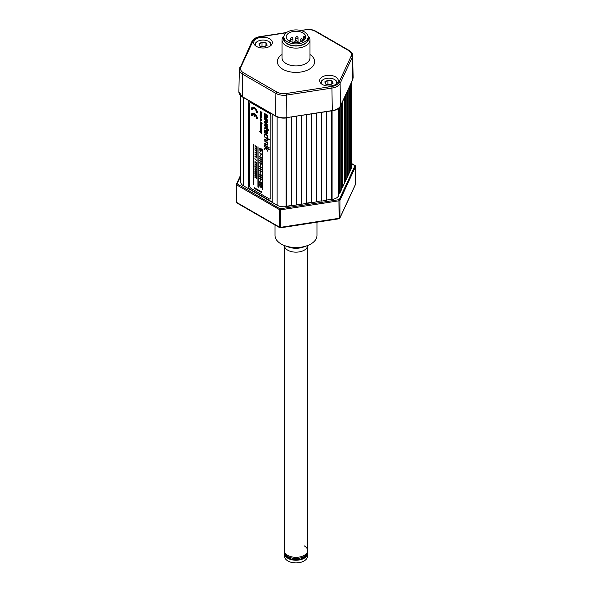 <?xml version="1.0" encoding="UTF-8"?>
<svg xmlns="http://www.w3.org/2000/svg" width="592" height="592" viewBox="0 0 592 592"><rect width="100%" height="100%" fill="white"/><g stroke="black" fill="none" stroke-linecap="round" stroke-linejoin="round"><path stroke-width="0.89" d="M240.678 95.682L240.678 181.959A9.324 5.38 0 0 0 243.408 185.762L248.3 188.589L248.3 100.359M248.633 100.544L248.3 188.589M272.194 202.005L248.633 188.397M272.194 114.152L272.194 202.383L277.086 205.209A9.324 5.38 0 0 0 286.084 206.601L286.802 206.49L286.802 117.904M291.634 117.157L291.634 205.461L286.802 206.208M291.76 117.135L291.634 205.461M291.76 205.72L296.71 204.958L296.71 116.372M301.543 115.625L301.543 203.929L296.71 204.677M301.661 115.603L301.543 203.929M301.661 204.188L306.612 203.426L306.612 114.841M311.444 114.093L311.444 202.397L306.612 203.145M311.562 114.071L311.444 202.397M311.562 202.656L316.513 201.894L316.513 113.309M321.345 112.561L321.345 200.866L316.513 201.613M321.463 112.539L321.345 200.866M321.463 201.125L326.421 200.362L326.421 111.77M331.246 111.022L331.246 199.334L326.421 200.081M331.372 111.007L331.246 199.334M331.372 199.593L332.09 199.482A9.324 5.38 0 0 0 338.676 195.678L338.868 108.107M339.749 107.204L339.749 192.333L338.868 194.228M340.2 106.575L340.2 192.407L339.749 192.333M340.2 192.407L341.525 189.544L341.525 103.815M342.398 101.928L342.398 186.621L341.525 188.508M342.849 100.958L342.849 186.687L342.398 186.621M341.806 187.893A9.79 5.654 180 0 0 342.827 186.687L344.181 183.831L344.181 98.094M345.055 96.207L345.055 180.9L344.181 182.787M345.506 95.238L345.506 180.967L345.055 180.9M345.506 180.967L346.831 178.111L346.831 92.382M347.711 90.487L347.711 175.18L346.831 177.075M348.155 89.518L348.155 175.254L347.711 175.18M348.155 175.254L349.487 172.39L349.487 86.661M350.36 84.774L350.36 169.467L349.487 171.354M350.812 83.805L350.812 169.534L350.36 169.467M350.812 169.534L351.004 169.12A9.324 5.38 0 0 0 351.322 167.728L351.322 82.702M342.524 187.131L342.738 186.672M280.453 208.865L280.512 227.831A1.162 1.162 0 0 1 279.75 227.691A1.162 0.673 -60 0 1 279.505 227.158L279.505 209.649L236.696 184.933A1.162 0.673 180 0 1 236.356 184.46A1.162 0.673 180 0 1 236.4 184.29A0.696 0.555 24.9 0 1 237.074 183.823L280.001 208.798L339.26 199.63A0.696 0.555 24.9 0 1 339.934 200.303A1.162 0.673 180 0 1 339.63 200.607A1.162 0.673 180 0 1 339.112 200.777L280.63 209.827A1.162 0.673 180 0 1 279.505 209.649A0.696 0.407 120 0 1 280.001 208.798M237.192 184.082A0.696 0.407 120 0 0 236.696 184.933L236.696 202.442A1.162 0.673 180 0 1 236.356 201.968A1.162 1.162 0 0 0 236.941 202.975A1.162 0.673 -60 0 1 236.696 202.442L279.505 227.158A1.162 0.673 180 0 0 280.63 227.328L339.112 218.285L338.987 218.781L280.512 227.831M339.26 199.63L354.926 165.871A0.696 0.555 24.9 0 1 355.6 166.544L339.934 200.303L339.934 217.804A1.162 0.918 24.9 0 1 339.867 218.122A1.162 1.162 0 0 1 338.987 218.781M338.927 199.822L339.112 218.285A1.162 0.673 180 0 0 339.63 218.108A1.162 0.673 180 0 0 339.934 217.804L355.6 184.045A1.162 0.918 24.9 0 1 355.533 184.364L339.867 218.122M349.487 171.732L350.501 169.49L349.487 171.665M344.181 183.172L345.217 180.923M346.831 177.452L347.874 175.21M318.607 201.295A9.79 5.654 180 0 1 316.513 201.879M315.847 201.998L286.343 206.564A9.79 5.654 180 0 1 286.084 206.601L286.084 118M276.893 205.098L243.601 185.873M269.974 200.725A27.965 16.147 0 0 0 270.448 201.376M275.028 224.96L275.028 235.438A20.972 12.106 0 0 0 284.708 245.636A20.972 12.106 0 0 0 307.292 245.636A20.972 12.106 0 0 0 310.83 244A20.972 12.106 0 0 0 316.972 235.438L316.972 222.192M287.764 555.355A11.648 6.727 0 0 0 300.462 556.813A11.648 6.727 0 0 0 307.648 550.604A11.648 6.727 180 0 1 300.462 556.813A11.648 6.727 180 0 1 287.764 555.355A11.648 6.727 180 0 1 284.352 550.604A11.648 6.727 0 0 0 287.764 555.355M307.389 553.165A11.418 6.593 180 0 1 307.418 553.646A11.418 6.593 180 0 1 300.366 559.736A11.418 6.593 180 0 1 287.927 558.308A11.418 6.593 180 0 1 284.582 553.646A11.418 6.593 180 0 1 284.611 553.165M307.418 553.646L307.418 556.31A11.418 6.593 180 0 1 300.366 562.4A11.418 6.593 180 0 1 287.927 560.972A11.418 6.593 180 0 1 284.582 556.31L284.582 553.646M306.242 554.956A10.486 6.053 180 0 1 298.938 559.455A10.486 6.053 180 0 1 288.585 557.93A10.486 6.053 180 0 1 285.758 554.956M304.236 545.846A11.648 6.727 180 0 1 307.648 550.604L307.648 551.744A11.648 6.727 180 0 1 300.462 557.96A11.648 6.727 180 0 1 287.764 556.502A11.648 6.727 180 0 1 284.352 551.744L284.352 246.361M283.827 245.295L284.789 247.256A11.648 6.727 0 0 0 304.236 250.187A11.648 6.727 0 0 0 307.211 247.256L308.173 245.295M286.794 246.316A14.156 8.17 0 0 0 305.206 246.316M269.634 38.813A9.324 5.38 0 0 0 259.481 37.644A9.324 5.38 0 0 0 253.724 42.617A9.324 5.38 0 0 0 256.454 46.42A9.324 5.38 0 0 0 266.615 47.589A9.324 5.38 0 0 0 272.364 42.617A9.324 5.38 0 0 0 269.634 38.813M335.546 76.864A9.324 5.38 0 0 0 325.385 75.695A9.324 5.38 0 0 0 319.636 80.667A9.324 5.38 0 0 0 322.366 84.471A9.324 5.38 0 0 0 332.519 85.64A9.324 5.38 0 0 0 338.276 80.667A9.324 5.38 0 0 0 335.546 76.864M307.988 35.875A13.979 8.073 180 0 1 309.979 40.034A13.979 8.073 180 0 1 301.35 47.493A13.979 8.073 180 0 1 286.114 45.739A13.979 8.073 180 0 1 282.021 40.034A13.979 8.073 180 0 1 284.012 35.875M283.886 37.081A12.484 7.208 0 0 0 287.172 43.904A12.484 7.208 0 0 0 302.135 45.088A12.484 7.208 0 0 0 308.114 37.081M348.562 50.52A1.162 0.673 120 0 1 349.139 50.461C351.396 51.807 352.573 53.472 352.654 55.463A11.174 6.453 180 0 1 352.277 57.209L352.736 79.55L353.128 77.722L352.691 79.75A0.696 0.555 -155.1 0 0 352.736 79.55L340.548 105.813A0.696 0.555 -155.1 0 1 340.511 106.005C339.172 108.536 336.411 110.156 332.238 110.874L332.312 110.571A11.648 6.727 0 0 0 340.548 105.805L340.089 83.465A1.162 0.918 -155.1 0 0 338.964 82.362L351.152 56.099A10.012 5.779 0 0 0 348.562 50.52L315.262 31.295A10.012 5.779 0 0 0 305.598 29.8L300.943 30.518M238.872 91.797L242.283 96.637A0.696 0.407 120 0 0 242.424 96.962C240.078 95.578 238.894 93.862 238.872 91.804L239.346 69.53A11.174 6.453 180 0 0 242.616 74.17L242.283 96.637L275.576 115.862A0.696 0.407 120 0 0 275.717 116.187C278.891 117.904 282.569 118.474 286.757 117.912L286.646 117.786M303.393 33.204A9.79 5.654 0 0 0 292.574 31.613A9.79 5.654 0 0 0 286.21 36.904A9.79 5.654 0 0 0 288.607 40.611A9.79 5.654 0 0 0 298.871 42.306A9.79 5.654 0 0 0 305.716 37.577L304.843 37.577A1.162 0.673 0 0 1 303.962 37.348A1.162 0.673 0 0 1 303.674 36.904A1.162 0.673 0 0 1 304.843 36.238L305.716 36.238A9.79 5.654 0 0 0 303.393 33.204M283.886 36.904L283.886 38.813A12.114 6.993 0 0 0 286.846 43.394A12.114 6.993 0 0 0 300.24 45.362A12.114 6.993 0 0 0 308.114 38.813L308.114 36.904A12.114 6.993 0 0 0 305.154 32.323A12.114 6.993 0 0 0 291.76 30.355A12.114 6.993 0 0 0 283.886 36.904A12.114 6.993 0 0 0 286.846 41.492A12.114 6.993 0 0 0 300.24 43.46A12.114 6.993 0 0 0 308.114 36.904M295.438 42.047A1.162 0.673 180 0 1 294.838 41.455L296.355 40.352L297.162 41.455A1.162 0.673 180 0 1 295.438 42.047M336.204 84.049A7.689 4.44 0 0 0 334.391 79.432L334.717 79.617A8.155 4.706 180 0 1 337.085 83.294M334.717 79.617L334.391 79.432A7.689 4.44 0 0 0 323.513 79.432A7.689 4.44 0 0 0 321.7 84.049M320.82 83.294A8.155 4.706 180 0 1 323.188 79.617A8.155 4.706 180 0 1 323.358 79.528M331.809 83.968L331.809 81.111L333.111 83.213L330.07 84.967L325.911 84.323L324.793 81.925L327.842 80.172L325.067 82.147M327.272 84.493L327.909 84.123L327.909 80.512L332.001 80.808L333.111 83.213M325.052 82.155L326.051 84.301M327.909 84.123L330.765 84.567M270.3 45.998A7.689 4.44 0 0 0 268.487 41.381L268.812 41.566A8.155 4.706 180 0 1 271.18 45.244M261.361 46.442L262.004 46.072L264.75 46.502M268.812 41.566L268.487 41.381A7.689 4.44 0 0 0 257.609 41.381A7.689 4.44 0 0 0 255.796 45.998M254.915 45.244A8.155 4.706 180 0 1 257.283 41.566A8.155 4.706 180 0 1 257.446 41.477M265.897 45.836L266.089 42.757L267.207 45.162L264.158 46.916L260.191 46.354M259.999 46.272L258.889 43.875L261.93 42.121L259.163 44.097L260.147 46.25L259.133 44.037M262.004 46.072L262.004 42.454L265.897 43.061L266.918 45.251M264.239 124.979L265.838 124.15L267.429 126.821L265.838 127.643L264.239 124.979M265.838 125.09L264.905 125.363L265.838 126.703L266.755 126.429L265.838 125.09M265.127 118.422L265.919 120.169L266.837 119.895M266.755 119.939L265.838 118.6L264.905 118.874L265.838 120.213L266.755 119.939M264.239 118.489L265.838 117.667L267.429 120.331L265.838 121.153L264.239 118.489M254.316 113.568A4.314 2.486 -120 0 0 252.162 113.353A4.314 2.486 -120 0 0 251.267 115.329L252.185 115.854A3.019 1.739 60 0 1 254.012 114.471L254.012 116.21L254.619 116.557L254.619 114.826A3.019 1.739 60 0 1 256.447 118.319L257.365 118.844A4.314 2.486 -120 0 0 254.316 113.568M257.365 118.844L257.446 118.8A4.314 2.486 -120 0 0 254.397 113.516A4.314 2.486 -120 0 0 252.244 113.309A4.314 2.486 -120 0 0 252.199 113.331M254.316 107.589A4.314 2.486 -120 0 0 252.162 107.374A4.314 2.486 -120 0 0 251.267 109.35L252.185 109.875A3.019 1.739 60 0 1 254.316 108.647A3.019 1.739 60 0 1 256.447 112.339L257.365 112.872A4.314 2.486 -120 0 0 254.316 107.589M257.365 112.872L257.446 112.82A4.314 2.486 -120 0 0 254.397 107.544A4.314 2.486 -120 0 0 252.244 107.33A4.314 2.486 -120 0 0 252.199 107.352M253.657 184.645L253.413 144.167M261.42 126.54L261.368 128.642L261.464 126.755L260.169 126.007L261.227 127.221L260.169 126.91L261.227 128.124L260.169 128.109L261.368 128.642M260.946 128.257L260.169 127.805M260.169 125.193L261.383 126.577L261.464 125.645L260.169 125.193M260.332 124.993L261.464 125.785M260.384 123.595L261.649 124.609L260.48 123.595L260.339 124.609L260.465 123.913L260.709 124.853L261.486 124.705M261.168 124.313L260.917 124.683L261.168 124.313M261.102 115.825L260.961 116.247L260.436 115.529L261.102 115.825M260.14 115.418L260.169 116.084L261.975 117.135L261.153 115.544L260.14 115.418M260.354 115.129L261.479 115.618L261.975 117.135M252.185 109.786L252.266 109.831A3.019 1.739 60 0 1 252.851 108.477M255.137 174.403L254.893 175.676L255.174 174.803L256.869 176.816L256.869 175.41L256.617 176.261L254.974 174.307M256.617 176.105L255.226 174.351M254.893 165.76L254.893 167.173L255.174 166.3L256.869 168.32L256.869 166.914L256.617 167.758L254.974 165.804M255.137 161.653L254.893 162.926L255.174 162.053L256.869 164.065L256.869 162.667L256.617 163.51L255.137 161.653M255.707 152.314L254.893 152.166L256.869 153.972L255.996 152.64L256.869 152.322L255.707 152.314M256.869 153.617L256.121 152.647M255.707 148.185L254.893 148.037L256.869 149.843L255.996 148.511L256.869 148.192L255.707 148.185M256.869 149.702L256.121 148.511M260.732 171.65L260.48 170.97L260.991 171.273L260.732 171.65M259.34 170.489L261.183 172.043L260.702 170.681L260.162 171.073L259.34 170.489M260.554 150.819L260.473 151.759L260.554 150.819L261.405 150.99L259.422 149.85L260.302 150.671L260.221 151.619L260.302 150.671M264.972 127.916L264.395 127.931L264.402 128.967L265.194 128.486L267.281 129.692L267.628 130.728L267.628 129.9L268.561 130.432L267.628 128.716L267.281 128.508L267.281 129.226L264.483 127.887M267.281 129.13L265.061 127.872M268.42 129.885L267.362 128.56M266.844 142.265L264.365 140.837L266.962 143.027L267.34 144.085L267.073 144.603L264.365 143.234L264.365 143.701L267.332 145.129L267.636 143.849L267.029 142.783L267.628 143.131L267.628 142.687L266.844 142.265M264.395 121.367L267.377 121.848L267.377 122.87L265.238 122.344L267.377 124.29L267.377 125.26L264.395 122.307L264.476 121.316L267.458 121.804L267.377 122.803M265.423 122.389L267.458 124.239L267.377 125.134M270.877 197.913L270.877 116.106A2.331 1.347 -120 0 0 269.227 113.25L251.104 102.786A2.331 1.347 -120 0 0 249.942 102.668A2.331 1.347 -120 0 0 249.454 103.733L249.454 185.548A2.331 1.347 -120 0 0 251.104 188.404L269.227 198.868A2.331 1.347 -120 0 0 270.877 197.913L270.958 116.054A2.331 1.347 -120 0 0 269.308 113.205L251.186 102.734A2.331 1.347 -120 0 0 250.024 102.623A2.331 1.347 -120 0 0 249.979 102.645M267.436 116.062L267.51 117.149L266.481 117.697L264.446 116.52L264.446 115.603L266.252 116.639L266.851 116.454L266.222 115.381L264.446 114.36L264.446 113.442L267.436 115.159L267.436 115.973M264.535 113.486L267.517 115.114L267.517 116.017M266 148L264.365 148.858L264.365 149.48L266.148 148.511L267.628 151.152L266.237 148.133L269.175 149.828L269.175 149.362L264.365 146.587L266.008 148L264.365 148.858M267.628 151.152L266.4 148.229M267.421 132.704L267.066 133.244L266.282 133.008L266.282 131.039M266.2 133.059L266.2 130.987L267.34 132.749L266.985 133.296L266.282 133.008M264.491 132.275L264.89 132.512L265.016 130.617L265.852 130.788L265.852 133.326L267.207 133.77L267.688 132.926L267.221 131.542L264.794 130.092L264.491 132.275M261.065 149.214L259.34 148.215L261.316 150.287L261.065 149.214M260.732 157.842L260.48 157.161L260.991 157.472L260.732 157.842M259.34 156.688L261.183 158.234L260.702 156.88L260.162 157.272L259.34 156.688M261.198 157.368L260.783 156.828L260.221 157.035M260.732 169.645L260.48 168.964L260.991 169.268L260.732 169.645M259.34 168.483L261.183 170.037L260.702 168.676L260.162 169.068L259.34 168.483M260.043 173.19L260.043 172.272L260.236 173.301M260.317 172.435L260.236 173.397L260.043 172.272M260.273 176.379L260.162 176.853L259.34 176.275L260.391 177.474L261.346 177.489L260.702 176.46L260.221 176.623M260.732 177.43L260.48 176.749L260.991 177.052L260.732 177.43M260.14 176.69L259.34 175.92M260.732 184.586L260.732 185.215L260.732 184.586M259.34 184.06L261.183 185.607L260.702 184.253L260.162 184.645L259.34 184.06M256.869 150.56L254.893 149.776L256.869 151.907L255.996 150.575L256.95 150.56M256.869 150.612L254.893 149.776M256.869 156.036L255.996 154.704L256.869 154.386L254.893 154.231L256.869 156.036L256.121 154.712M256.869 154.386L254.974 153.957M256.898 160.573L254.871 158.671M255.137 163.777L254.893 165.05L255.174 164.176L256.869 166.197L256.869 164.791L256.617 165.634L255.137 163.777M255.137 168.024L254.893 169.305L255.174 168.424L256.869 170.444L256.869 169.038L256.617 169.882L255.137 168.024M256.869 170.444L256.699 168.942M256.617 173.981L254.974 172.087L254.893 173.552L255.174 172.679L256.869 174.692L256.869 173.286L256.617 174.137L255.226 172.228M254.619 116.557L254.701 114.885M260.384 116.639L261.501 117.164L261.331 118.082L261.131 117.001L260.169 116.816L260.339 117.653L260.709 117.001L260.709 117.897L261.331 118.082M261.168 117.778L260.917 117.12L261.168 117.778M260.628 116.861L260.51 117.542L260.31 116.92M261.464 119.392L260.169 118.644L261.464 119.495M260.169 118.644L261.627 119.303M261.065 122.818L261.153 123.587L260.554 122.204L261.59 122.803L261.449 123.75L262.004 123.358L260.473 121.848L260.332 122.907L261.153 123.587M261.464 130.758L260.169 130.011L261.227 131.187L260.169 131.143L261.035 131.646L261.464 130.758M259.866 131.52L261.464 132.29M261.627 132.327L259.651 131.246L261.464 133.415L260.554 132.245L261.464 132.423M262.552 149.443L262.552 189.736L262.641 149.495M262.885 189.928L262.641 149.399M257.942 146.779L257.942 187.116L258.023 146.831M258.275 187.309L258.023 146.735M260.88 132.305L261.464 133.156M260.332 130.107L261.627 130.662L261.198 131.55M260.332 130.943L261.316 131.246M260.31 128.834L260.702 128.553L261.412 129.537M261.324 129.189L261.649 129.655L261.22 130.011M260.413 121.856L261.834 122.448L262.167 123.269L261.62 123.654M260.628 122.189L260.968 122.995M260.332 119.451L261.627 120.006L261.198 120.894M260.332 120.294L261.316 120.598M260.332 114.441L260.702 113.494L261.079 114.582L261.472 114.004L261.553 114.981L260.332 114.441M252.185 115.758L252.266 115.81A3.019 1.739 60 0 1 252.851 114.448M256.617 178.229L254.974 176.431M256.869 178.843L256.699 177.437M255.174 177.866L255.256 177.03M256.869 174.596L256.699 173.19M255.174 173.619L255.256 172.783M256.617 169.734L254.974 167.928M255.174 169.371L255.256 168.535M256.617 165.486L254.974 163.681M256.869 166.1L256.699 164.687M255.174 165.116L255.256 164.28M256.869 151.767L256.121 150.583M256.869 146.431L254.974 145.699M256.869 147.63L256.121 146.446M260.14 184.475L259.422 183.801M260.813 185.488L261.264 185.562L261.279 184.697L260.362 184.119M260.317 180.22L260.317 181.137L260.317 180.22M260.813 177.704L261.264 177.778L261.279 176.912L260.362 176.335M260.14 168.898L259.422 168.224M260.813 169.919L261.264 169.985L261.279 169.12L260.362 168.542M260.317 164.65L260.317 165.56L260.317 164.65M260.14 161.091L261.183 162.245L260.702 160.891L260.14 161.091L259.422 160.439M260.813 162.127L261.264 162.201L261.279 161.335L260.221 161.046M260.14 157.102L259.422 156.421M260.813 158.116L261.264 158.19L261.279 157.324M260.902 153.284L259.422 152.743L261.405 154.209L260.902 153.284M261.065 149.117L259.422 148.17M261.316 150.19L261.146 148.651M264.853 132.386L265.098 130.573M267.288 133.718L267.769 132.874L267.303 131.491L266.082 130.358L264.705 130.129M269.175 139.867L269.256 139.453L264.446 136.774M267.392 140.985L267.769 140.208L267.14 138.713M267.421 139.927L266.785 140.393L264.446 139.172M268.605 147.763L269.131 148.067L269.131 147.6L268.605 147.297L268.605 147.763M269.175 149.732L269.256 149.31L264.446 146.631M264.676 123.935L265.919 124.105L267.51 126.769L267.073 127.813M267.162 115.81L267.31 117.823M264.535 115.647L266.933 116.402M264.676 117.445L265.919 117.616L267.51 120.28L267.073 121.323M267.71 146.779L264.446 144.892L264.446 145.366L267.71 147.245L267.71 146.779M267.628 143.035L267.71 142.642L264.446 140.881M267.414 145.077L267.717 143.797L267.11 142.746M267.421 144.041L267.155 144.552L264.446 143.279M267.599 137.588L267.303 135.257L266.082 134.058L264.72 133.896M264.779 135.938L265.142 134.34M267.628 130.632L267.71 129.944M264.705 129.026L264.898 128.338M268.531 130.321L268.502 129.84M260.317 154.852L260.317 155.77L260.317 154.852M260.14 159.085L261.183 160.24L260.702 158.885L260.14 159.085L259.422 158.434M260.813 160.121L261.264 160.195L261.279 159.329L260.221 159.041M260.14 163.118L259.422 162.445M260.813 164.132L261.264 164.206L261.279 163.34L260.221 163.052M260.14 166.892L259.422 166.219M260.813 167.906L261.264 167.98L261.279 167.114L260.221 166.826M260.14 170.91L259.422 170.23M260.813 171.924L261.264 171.991L261.279 171.125L260.221 170.836M260.14 174.662L261.183 175.817L260.702 174.455L260.14 174.662L259.422 174.004M260.813 175.698L261.264 175.772L261.279 174.906L260.221 174.618M260.14 178.695L259.422 178.014M260.813 179.709L261.264 179.783L261.279 178.917L260.221 178.629M260.14 182.469L259.422 181.796M260.813 183.483L261.264 183.557L261.279 182.691L260.221 182.403M260.14 186.465L261.183 187.62L260.702 186.258L260.14 186.465L259.422 185.807M260.813 187.494L261.264 187.568L261.279 186.702L260.221 186.413M256.869 148.496L254.974 147.763M256.869 152.625L254.974 151.892M256.869 156.754L254.974 156.022M256.869 157.96L256.121 156.776M256.617 163.362L254.974 161.461M256.869 163.977L256.699 162.563M255.174 162.992L255.256 162.156M256.617 167.61L254.974 165.708M256.869 168.224L256.699 166.818M255.174 167.24L255.256 166.404M256.617 171.858L254.974 170.052M256.869 172.472L256.699 171.066M255.174 171.495L255.256 170.659M256.869 176.719L256.699 175.313M255.174 175.743L255.256 174.906M260.332 111.377L261.975 112.502M261.072 112.532L261.975 113.842M260.332 112.791L260.924 112.939M260.591 112.169L261.087 112.103M260.406 115.743L260.31 115.322M260.628 123.817L260.51 124.52L260.31 123.883M261.649 124.609L261.079 124.875M261.486 125.77L261.479 126.385M260.332 126.103L261.324 126.488M260.332 127.006L261.316 127.302M261.893 192.067L254.479 187.782L254.479 188.448L261.893 192.733L261.893 192.067M260.265 129.359L261.39 130.136L261.301 129.16L261.065 129.826L260.258 128.619L260.265 129.359M261.146 171.48L260.561 170.925M261.464 120.102L260.169 119.355L261.227 120.539L260.169 120.487L261.035 120.99L261.464 120.102M260.732 167.64L260.561 166.907M259.34 166.478L261.183 168.032L260.702 166.67L260.162 167.062L259.34 166.478M261.146 163.695L260.561 163.133M260.732 159.847L260.48 159.167L260.991 159.477L260.732 159.847M261.146 159.677L260.561 159.122M265.127 124.912L265.919 126.658L266.837 126.385M261.975 112.325L260.169 111.281L261.294 112.228L260.428 112.154L261.294 113.346L260.169 112.991L261.975 114.034L260.791 112.51L261.975 112.325M255.137 176.527L254.893 177.8L255.174 176.927L256.869 178.939L256.869 177.541L256.617 178.384L255.137 176.527M255.137 170.148L254.893 171.428L255.174 170.548L256.869 172.568L256.869 171.162L256.617 172.013L255.137 170.148M255.707 156.443L254.893 156.295L256.869 158.101L255.996 156.769L256.869 156.451L255.707 156.443M255.707 146.113L254.893 145.965L256.869 147.778L255.996 146.446L256.869 146.128L255.707 146.113M260.732 187.22L260.48 186.547L260.991 186.85L260.732 187.22M260.732 183.209L260.48 182.528L260.991 182.839L260.732 183.209M259.34 182.055L261.183 183.601L260.702 182.247L260.162 182.639L259.34 182.055M260.732 179.435L260.48 178.754L260.991 179.065L260.732 179.435M259.34 178.281L261.183 179.827L260.702 178.473L260.162 178.865L259.34 178.281M260.732 175.424L260.48 174.744L260.991 175.047L260.732 175.424M269.175 139.497L264.365 136.722L266.94 138.913L267.029 140.511L264.365 139.12L266.311 140.711L267.31 141.037L267.688 140.26L267.059 138.743L269.175 139.964L269.175 139.497M260.732 163.858L260.48 163.185L260.991 163.488L260.732 163.858M259.34 162.704L261.183 164.258L260.702 162.896L260.162 163.288L259.34 162.704M260.732 161.853L260.48 161.172L260.991 161.483L260.732 161.853M267.177 137.411L267.562 137.67L267.688 136.87L267.221 135.302L266 134.103L264.824 133.859L264.424 135.857L264.802 136.034L265.061 134.391L266 134.569L266.97 135.501L267.177 137.411M243.408 97.532L243.408 185.762M277.086 116.861L277.086 205.209M332.09 110.896L332.09 199.482M338.676 108.269L338.676 195.678M351.004 83.391L351.004 169.12M268.146 199.667A29.607 17.094 0 0 0 268.553 200.281M269.76 200.977A28.786 16.62 180 0 1 269.271 200.318M240.678 174.966L236.356 184.46L236.356 201.968A1.162 0.673 180 0 1 236.4 201.791M355.6 183.698A1.162 0.673 180 0 1 355.644 183.875A1.162 0.673 180 0 1 355.6 184.045L355.6 166.544A1.162 0.673 180 0 0 355.644 166.367A1.162 0.673 180 0 0 355.304 165.893A0.696 0.407 120 0 0 354.808 165.605L351.322 163.599M350.938 169.268L343.034 186.302M240.678 176.053L237.074 183.823M309.979 54.523A18.641 10.76 180 0 1 308.765 69.486A18.641 10.76 180 0 1 282.821 69.249A18.641 10.76 180 0 1 282.021 54.523M282.021 40.034L282.021 57.838A13.979 8.073 0 0 0 286.114 63.544A13.979 8.073 0 0 0 301.35 65.29A13.979 8.073 0 0 0 309.979 57.838L309.979 40.034M242.772 96.933A10.952 6.32 180 0 1 242.283 96.622M286.188 32.804L260.117 36.837A10.012 5.779 0 0 0 253.036 40.922L240.848 67.185A10.012 5.779 0 0 0 243.438 72.764L276.738 91.989A1.162 0.673 120 0 0 275.909 93.395L275.576 115.862A11.648 6.727 0 0 0 286.831 117.601L332.127 110.756M351.152 56.099A1.162 0.918 -155.1 0 1 352.277 57.209L340.089 83.465A11.174 6.453 180 0 1 332.186 88.03L286.706 95.068L286.831 117.601L332.312 110.571L331.883 86.447A10.012 5.779 0 0 0 338.964 82.362M340.348 106.19A0.696 0.555 -155.1 0 0 340.511 106.005L352.691 79.75A0.696 0.555 -155.1 0 1 352.573 79.905M243.438 72.764A1.162 0.673 120 0 0 242.616 74.17L275.909 93.395A11.174 6.453 180 0 0 286.706 95.068L286.402 93.484L331.883 86.447M276.738 91.989A10.012 5.779 0 0 0 286.402 93.484M349.139 50.461L315.847 31.235A1.162 0.673 120 0 0 315.262 31.295M305.598 29.8L300.366 30.384M260.117 36.837L259.94 36.637C255.973 37.296 253.317 38.88 251.977 41.381L239.346 69.53M253.036 40.922A1.162 0.918 -155.1 0 0 251.977 41.381M240.848 67.185A1.162 0.918 -155.1 0 0 239.79 67.643M304.843 39.331L304.843 37.577M302.542 41.107L302.542 39.442A1.162 0.673 180 0 1 300.928 40.056A1.162 0.673 180 0 1 300.211 39.442L300.211 42.01M298.05 37.666A1.162 0.673 180 0 1 298.072 37.799A1.162 0.673 180 0 1 297.014 38.465A1.162 0.673 180 0 1 295.763 37.925A1.162 0.673 180 0 1 295.741 37.799A1.162 0.673 180 0 1 295.904 37.444M290.524 41.04A1.162 0.673 180 0 1 290.761 41.455A1.162 0.673 180 0 1 290.709 41.662M290.635 40.929L290.798 38.073C291.59 37.081 292.307 37.281 292.966 38.658A1.162 0.673 180 0 1 292.907 38.88A1.162 0.673 180 0 1 291.612 39.324A1.162 0.673 180 0 1 290.635 38.658A1.162 0.673 180 0 1 290.702 38.443M327.842 80.172L332.001 80.808M261.93 42.121L266.089 42.757M279.75 227.691L236.941 202.975M351.322 163.362L355.156 165.575L355.644 166.367L355.644 183.875A1.162 1.162 0 0 1 355.533 184.364M286.802 206.401L291.715 205.639M296.71 204.869L301.617 204.107M306.612 203.337L311.525 202.575M344.181 183.106L345.188 180.923M346.831 177.385L347.844 175.202M303.622 246.99L307.292 245.636M288.378 246.99L284.708 245.636M307.648 246.361L307.648 550.604M242.424 96.962L275.717 116.187M315.847 31.235C312.828 29.607 309.357 29.06 305.42 29.6M286.565 32.516L259.94 36.637M352.654 55.463L353.128 77.722M303.674 40.411L303.674 36.904M302.542 39.442L301.654 38.317L300.211 39.442M295.741 40.33L295.741 37.799C296.296 36.312 297.051 36.186 298.005 37.429L298.072 42.432M295.741 42.113L295.741 42.557M288.726 40.685L290.302 40.53L290.761 41.684M292.966 38.658L292.966 42.276M330.025 84.915L326.022 84.301M326.066 84.308L325.038 82.088M267.022 45.192L264.113 46.864L260.117 46.25"/></g></svg>
